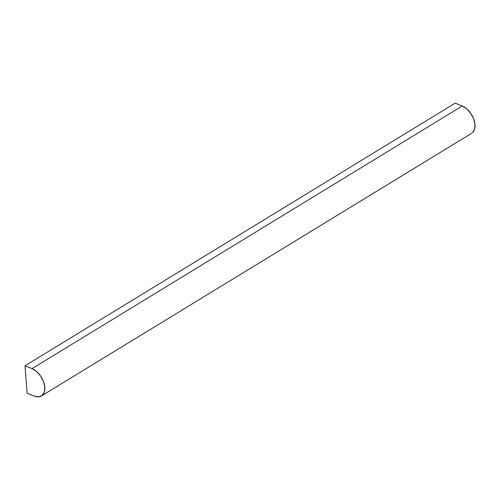 <?xml version="1.0" encoding="UTF-8"?>
<svg xmlns="http://www.w3.org/2000/svg" width="500" height="500" viewBox="0 0 500 500"><rect width="100%" height="100%" fill="white"/><g stroke="black" fill="none" stroke-linecap="round" stroke-linejoin="round"><path stroke-width="0.75" d="M27.156 393.219L25 365.788L455.188 103.144L25 365.788L32.025 368.65L462.212 106L455.188 103.144L462.212 106L32.025 368.65A15.938 9.756 58.6 0 1 44.812 387.131A15.938 9.756 58.6 0 1 42.494 395.119A15.938 9.756 58.6 0 1 34.188 396.081L27.156 393.219L34.188 396.081L38.581 396.856L42.15 395.431L44.337 392.019L44.812 387.131L43.513 381.519L40.625 376.037L36.587 371.519L32.025 368.65L25 365.788L27.156 393.219M472.331 132.781L474.519 129.369L475 124.481A15.938 9.756 -121.4 0 0 462.212 106L466.775 108.869L470.806 113.387L473.694 118.869L475 124.481A15.938 9.756 -121.4 0 1 472.681 132.469M41.406 395.962L471.594 133.319"/></g></svg>
